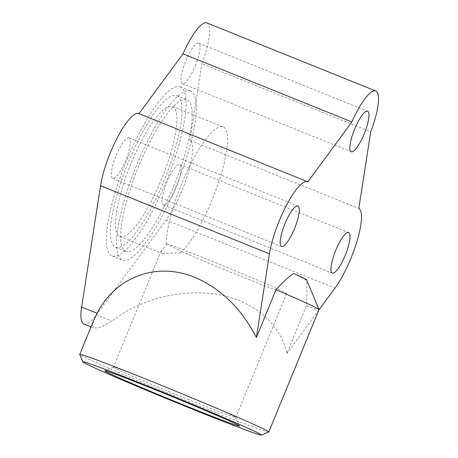<?xml version="1.0" encoding="UTF-8"?>
<svg xmlns="http://www.w3.org/2000/svg" width="458" height="458" viewBox="0 0 458 458"><rect width="100%" height="100%" fill="white"/><g stroke="black" fill="none" stroke-linecap="round" stroke-linejoin="round"><path stroke-width="0.34" stroke-dasharray="2.29 1.72" d="M83.928 324.058A48.038 11.731 112 0 0 96.392 314.789L166.094 220.029A48.038 11.731 112 0 0 191.868 157.191A48.038 11.731 112 0 0 189.898 140.354L358.78 208.453M206.856 22.9A43.67 10.666 -68 0 1 207.09 23.009A43.67 10.666 -68 0 1 201.852 63.708L370.74 131.807M293.687 273.483L306.024 279.947C307.037 285.311 307.192 293.904 306.499 305.709L286.908 353.479C280.989 329.222 265.09 311.6 239.213 300.625C201.423 284.916 148.003 293.464 111.826 321.012L101.144 327.224L94.148 328.18L92.487 325.443L93.896 319.867M306.499 305.709A102.191 2.405 -157.7 0 0 319.02 309.574M268.772 432.003A102.191 2.405 22.3 0 1 196.482 404.815A102.191 2.405 22.3 0 1 82.371 356.129A102.191 2.405 22.3 0 1 79.732 354.475M189.005 399.845A66.141 1.557 22.3 0 1 115.147 368.335A66.141 1.557 22.3 0 1 113.435 367.224A66.141 1.557 22.3 0 1 113.469 367.196A66.141 1.557 22.3 0 1 160.254 384.794A66.141 1.557 22.3 0 1 234.118 416.305A66.141 1.557 22.3 0 1 235.824 417.375A66.141 1.557 22.3 0 1 235.824 417.421A66.141 1.557 22.3 0 1 189.005 399.845M163.317 204.944A21.835 5.33 112 0 0 163.432 204.995A21.835 5.33 112 0 0 176.445 186.984A21.835 5.33 112 0 0 179.88 164.548A21.835 5.33 112 0 0 179.765 164.496A21.835 5.33 112 0 0 166.752 182.507A21.835 5.33 112 0 0 163.317 204.944M195.268 65.883A21.835 5.33 112 0 0 198.692 43.149A21.835 5.33 112 0 0 185.782 60.92A21.835 5.33 112 0 0 182.358 83.654A21.835 5.33 112 0 0 195.268 65.883M129.104 137.967A21.835 5.33 112 0 0 128.99 137.91A21.835 5.33 112 0 0 115.977 155.926A21.835 5.33 112 0 0 112.536 178.357A21.835 5.33 112 0 0 112.657 178.414A21.835 5.33 112 0 0 125.669 160.403A21.835 5.33 112 0 0 129.104 137.967M166.798 243.851A66.141 1.557 22.3 0 1 211.092 260.848A66.141 1.557 22.3 0 1 286.662 293.469A66.141 1.557 22.3 0 1 239.837 275.899A66.141 1.557 22.3 0 1 181.231 251.402L180.67 252.759A70.091 17.112 112 0 0 218.14 183.784A70.091 17.112 112 0 0 223.464 127.055A70.091 17.112 112 0 0 223.086 126.877A70.091 17.112 112 0 0 188.238 169.059A70.091 17.112 112 0 0 166.243 245.207L166.798 243.851L181.231 251.402M119.618 236.282A70.091 17.112 112 0 0 119.996 236.46A70.091 17.112 112 0 0 161.766 178.643A70.091 17.112 112 0 0 172.798 106.622A70.091 17.112 112 0 0 172.42 106.451A70.091 17.112 112 0 0 130.656 164.267A70.091 17.112 112 0 0 119.618 236.282M180.67 252.759L162.252 253.474L161.262 250.618L166.243 245.207M125.4 251.207A81.77 19.969 112 0 0 125.841 251.413A81.77 19.969 112 0 0 174.567 183.956A81.77 19.969 112 0 0 187.442 99.936A81.77 19.969 112 0 0 187.001 99.73A81.77 19.969 112 0 0 138.276 167.187A81.77 19.969 112 0 0 125.4 251.207M177.229 95.819A81.77 19.969 -68 0 1 164.359 179.839A81.77 19.969 -68 0 1 115.628 247.291A81.77 19.969 -68 0 1 115.187 247.091A81.77 19.969 -68 0 1 128.063 163.065A81.77 19.969 -68 0 1 176.788 95.613A81.77 19.969 -68 0 1 177.229 95.819M180.778 87.175A91.119 22.247 112 0 0 180.286 86.946A91.119 22.247 112 0 0 125.99 162.109A91.119 22.247 112 0 0 111.643 255.736A91.119 22.247 112 0 0 112.136 255.959A91.119 22.247 112 0 0 166.431 180.796A91.119 22.247 112 0 0 180.778 87.175M190.986 91.291A91.119 22.247 112 0 0 190.499 91.062A91.119 22.247 112 0 0 136.203 166.225A91.119 22.247 112 0 0 121.857 259.852A91.119 22.247 112 0 0 122.349 260.081A91.119 22.247 112 0 0 176.639 184.917A91.119 22.247 112 0 0 190.986 91.291M306.62 279.901A79.48 1.866 22.3 0 1 306.024 279.947M318.779 310.152L286.908 353.479M189.898 140.354L201.852 63.708M307.856 181.792L138.974 113.687A48.038 11.731 112 0 0 138.785 113.613M166.094 220.029L334.981 288.128M96.392 314.789L111.826 321.012M235.824 417.375L239.431 426.003M163.432 204.995L332.319 273.094M198.692 43.149L367.579 111.248M128.99 137.91L297.872 206.014M286.662 293.469L235.824 417.421M119.996 236.46L162.647 253.658M115.628 247.291L125.841 251.413M180.286 86.946L190.499 91.062M112.136 255.959L122.349 260.081M176.788 95.613L187.001 99.73M172.42 106.451L223.086 126.877M161.262 250.618L113.435 367.224M112.657 178.414L281.544 246.513M182.358 83.654L351.246 151.753M179.765 164.496L348.647 232.595M113.469 367.196L104.842 370.803M91.01 326.909L94.148 328.18"/><path stroke-width="0.69" d="M375.743 90.999A43.67 10.666 112 0 0 351.881 121.937L182.994 53.838A43.67 10.666 -68 0 1 206.856 22.9L375.743 90.999A43.67 10.666 112 0 1 375.978 91.108A43.67 10.666 112 0 1 370.74 131.807L358.78 208.453A48.038 11.731 -68 0 1 360.749 225.29A48.038 11.731 -68 0 1 334.981 288.128L318.779 310.152M307.673 181.712L138.785 113.613A48.038 11.731 112 0 0 126.328 122.881A48.038 11.731 112 0 0 100.554 185.719L269.441 253.818A48.038 11.731 -68 0 1 295.21 190.98A48.038 11.731 -68 0 1 307.673 181.712A48.038 11.731 -68 0 1 307.856 181.792L351.881 121.937M82.835 361.877A96.512 2.267 -157.7 0 0 85.32 363.44A96.512 2.267 -157.7 0 0 181.213 404.603A96.512 2.267 -157.7 0 0 261.369 435.1A96.512 2.267 -157.7 0 0 258.919 433.44A96.512 2.267 -157.7 0 0 160.947 391.424A96.512 2.267 -157.7 0 0 82.835 361.877L79.732 354.475A102.191 2.405 22.3 0 1 79.726 354.412A102.191 2.405 22.3 0 1 152.067 381.56A102.191 2.405 22.3 0 1 266.178 430.245A102.191 2.405 22.3 0 1 268.823 431.963L319.02 309.574A102.191 2.405 -157.7 0 0 319.014 309.511A102.191 2.405 -157.7 0 0 316.375 307.856A102.191 2.405 -157.7 0 0 275.979 289.731C283.502 281.498 289.404 276.082 293.687 273.483A79.48 1.866 22.3 0 1 304.57 278.613A79.48 1.866 22.3 0 1 306.62 279.901L319.014 309.511M79.726 354.412L93.896 319.867L97.067 313.283C115.828 276.615 156.808 261.558 194.799 277.371C220.893 288.466 241.423 308.509 256.388 337.5L275.979 289.731M268.823 431.963A102.191 2.405 22.3 0 1 268.772 432.003L261.369 435.1M237.553 424.824A72.753 1.712 22.3 0 1 239.431 426.003A72.753 1.712 22.3 0 1 180.549 403.727A72.753 1.712 22.3 0 1 106.685 372.056A72.753 1.712 22.3 0 1 104.842 370.803A72.753 1.712 22.3 0 1 165.269 393.788A72.753 1.712 22.3 0 1 237.553 424.824M348.767 232.647A21.835 5.33 -68 0 1 345.332 255.083A21.835 5.33 -68 0 1 332.319 273.094A21.835 5.33 -68 0 1 332.199 273.042A21.835 5.33 -68 0 1 335.64 250.606A21.835 5.33 -68 0 1 348.647 232.595A21.835 5.33 -68 0 1 348.767 232.647M354.664 129.019A21.835 5.33 -68 0 1 367.579 111.248A21.835 5.33 -68 0 1 364.156 133.988A21.835 5.33 -68 0 1 351.246 151.753A21.835 5.33 -68 0 1 354.664 129.019M281.424 246.461A21.835 5.33 -68 0 1 284.865 224.025A21.835 5.33 -68 0 1 297.872 206.014A21.835 5.33 -68 0 1 297.992 206.066A21.835 5.33 -68 0 1 294.551 228.502A21.835 5.33 -68 0 1 281.544 246.513A21.835 5.33 -68 0 1 281.424 246.461M100.554 185.719L81.627 307.06A48.038 11.731 112 0 0 83.928 324.058L91.01 326.909M256.388 337.5L269.441 253.818M138.974 113.687L182.994 53.838M81.627 307.06L97.067 313.283"/></g></svg>
